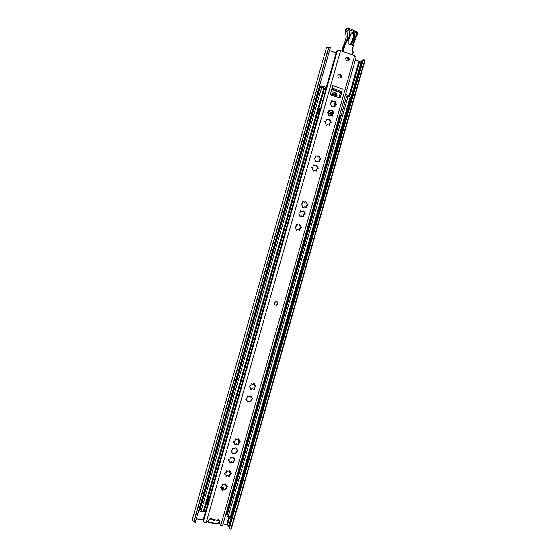 <?xml version="1.0" encoding="UTF-8"?>
<svg xmlns="http://www.w3.org/2000/svg" width="557" height="557" viewBox="0 0 557 557"><rect width="100%" height="100%" fill="white"/><g stroke="black" fill="none" stroke-linecap="round" stroke-linejoin="round"><path stroke-width="0.84" d="M355.38 59.989L359.725 61.381L362.704 60.915M196.336 518.741L202.309 519.89L203.18 519.361L203.702 517.864M219.117 522.375L219.904 523.768M223.113 523.886L227.5 524.945L229.679 527.159M329.507 50.569L336.031 52.943M328.978 47.073L330.364 47.582L195.305 522.355L193.878 522.083L328.978 47.073L326.479 47.624L192.13 520.064L193.759 521.714L328.7 47.275M193.878 522.083L193.759 521.714M364.633 60.504L364.877 61.054L231.552 528.273L231.03 528.704M229.428 528.245L363.387 59.648L364.738 60.135L230.904 529.15L229.512 528.885M363.011 60.045L363.387 59.648M215.538 519.904L213.832 520.788L212.28 519.047L210.414 518.685M219.11 520.44L217.801 520.113L217.912 519.716M219.026 520.746L215.608 520.085M212.44 519.472L210.093 519.02M208.06 521.199L208.478 521.296L208.485 520.746M208.478 521.296L209.279 522.222L216.952 523.691L218.65 523.218L216.701 524.123L211.249 522.939L211.298 522.515M219.423 521.742L218.163 523.155M218.699 522.09L219.319 521.31M209.279 522.222L208.972 522.64L211.249 522.939M208.972 522.64L207.719 521.561M219.27 521.993L218.65 523.218M335.251 96.479L335.314 96.298C335.182 94.314 334.304 93.785 332.675 94.718L332.341 95.47M334.994 96.396C335.049 94.927 334.388 94.265 333.009 94.405M222.041 489.673L223.232 488.677L222.076 487.166L221.22 487.5M222.062 489.255L223.065 487.647M332.905 113.252L333.552 113.489M333.546 113.148L328.943 111.567L327.425 112.389L328.707 114.965C328.512 115.905 328.839 116.204 329.681 115.856L329.911 115.48L332.39 116.009L332.473 114.081L333.942 113.35L332.661 110.787L331.568 110.126L331.338 110.495L328.853 109.973L328.943 111.581L332.989 112.953L332.724 113.879M350.945 97.336L346.739 96.02L226.971 516.026L228.21 516.757L231.204 517.063L350.945 97.336M324.627 88.124L320.372 86.767L199.761 510.734L200.98 511.451L204.064 511.758L324.627 88.124M320.052 86.133L319.641 87.574L320.122 87.637L318.973 87.623L319.641 87.574L199.678 509.279L199.169 508.792L319.384 86.189L321.312 86.126M200.109 509.502L199.678 509.279M205.951 509.975L204.642 509.718M227.221 515.128L225.954 513.923M209.947 495.932L209.167 496.566L206.905 504.517L207.26 505.373M317.525 113.085L318.792 113.517M237.909 444.479L239.127 442.133L240.067 441.534M238.946 442.223L239.259 441.13M238.563 443.456L238.118 444.472L237.567 444.333L238.459 442.892M238.514 442.731L239.002 441.019M336.748 97.009C337.361 95.066 336.776 93.646 335.001 92.754L331.986 93.632L331.359 95.129M336.595 96.953C337.089 95.066 336.491 93.701 334.778 92.866L332.801 92.942M332.167 95.407L332.564 94.46L334.485 93.903C335.613 94.474 335.982 95.372 335.599 96.605M333.1 94.015L334.374 93.959C335.467 94.495 335.85 95.372 335.523 96.577M321.584 86.843L321.842 85.931L325.573 87.24L325.734 89.726L320.693 108.692L319.015 108.9L319.112 108.545M334.952 103.177L333.956 106.672M331.624 89.593L340.39 92.671L338.935 97.767M320.01 109.242L319.015 108.9M320.407 108.441L318.987 107.954M339.512 115.647L341.058 115.94M341.169 115.557L339.679 115.048M318.91 113.092L317.817 112.723L318.841 109.144L319.976 109.367M340.39 92.671L341.378 93.806M345.521 94.565L349.587 95.665L349.33 96.563M321.842 85.931L321.375 85.889L321.145 86.732L321.375 85.889M345.354 95.163L345.918 94.377M319.05 109.047L318.026 112.632L318.952 112.946M328.602 115.619L329.396 115.891L328.595 115.612M325.734 89.726L320.693 108.692M319.502 111.038L318.701 110.759M332.139 115.584L331.895 116.225M318.541 111.337L319.335 111.609M225.815 485.37L224.854 484.486M226.964 486.31L226.734 487.124L226.358 486.303M225.794 485.551L224.694 484.715M222.953 484.221L222.563 484.207M220.76 487.744L222.48 486.978L224.137 488.921M223.83 488.9L223.858 487.758M274.608 303.015C274.608 304.992 275.527 305.647 277.365 304.992L278.089 303.962C278.089 301.978 277.163 301.323 275.318 301.998L274.608 303.015M275.346 305.055L277.066 304.839L277.783 303.809L277.024 301.755M225.71 488.559L227.249 486.435M229.568 475.024L231.099 472.872M233.425 461.481L234.957 459.302M235.994 452.472L236.565 451.142L237.498 450.543M249.849 401.625L250.831 401.207L251.193 399.397L252.251 398.77M253.414 389.176L254.25 389.503L254.911 387.185L256.067 386.621L253.874 383.515L253.066 384.344L251.103 383.599L250.963 385.333L249.675 386.043C249.083 386.669 249.188 387.08 249.996 387.275L251.492 389.587L252.321 388.751L253.985 389.211L254.709 386.962L255.802 386.328M303.043 216.826L303.614 214.647L304.24 214.424M299.095 230.535L299.596 230.069L299.722 228.342L301.017 227.646L300.613 226.831M305.668 207.705L306.211 205.533L306.837 205.31M316.174 171.173L317.017 168.806M318.806 162.024L319.621 159.671M345.716 58.429C345.883 60.887 346.962 61.535 348.94 60.379L349.267 59.724C349.1 57.253 348.021 56.612 346.036 57.782L345.716 58.429M348.222 60.936L348.842 59.975C348.933 58.053 348.097 57.225 346.322 57.482M337.814 75.557C337.981 78.001 339.053 78.648 341.037 77.5L341.378 76.831C341.211 74.38 340.132 73.733 338.148 74.896L337.814 75.557M340.278 78.071L340.968 77.054C341.072 75.167 340.243 74.339 338.489 74.561M330.085 103.149L330.962 102.982M327.481 112.326L328.324 112.173M324.884 121.489L325.685 121.356M330.74 122.986L329.02 119.233M330.05 119.964L328.957 119.295L328.721 119.678L326.235 119.156L326.158 121.085L324.808 121.565L326.089 124.141C325.894 125.074 326.221 125.374 327.063 125.033L327.3 124.65L329.772 125.179L329.869 123.243L331.199 122.77L330.05 119.964M330.036 123.09L329.598 123.348L329.382 125.325L329.772 125.179M333.365 113.816L331.617 110.077M332.626 113.934L332.069 115.313L331.993 116.169L332.39 116.009M335.989 104.646L334.214 100.914M335.272 101.611L334.179 100.949L333.963 101.311L331.464 100.789L331.401 102.704L330.036 103.198L331.318 105.781C331.13 106.721 331.457 107.021 332.299 106.672L332.522 106.303L335.008 106.833L335.084 104.911L336.428 104.424L335.272 101.611M335.223 104.779L334.673 106.157L334.604 107.014L335.008 106.833M320.233 159.608L320.519 159.225L318.653 155.835M319.607 156.614L318.527 155.946L318.256 156.371L315.798 155.835L315.687 157.791L314.371 158.251L315.645 160.813C315.443 161.732 315.763 162.031 316.606 161.711L316.877 161.286L319.321 161.822L319.446 159.852L320.748 159.406L319.607 156.614M317.608 168.757L317.915 168.36L316.07 164.976M316.996 165.763L315.923 165.095L315.638 165.533L313.194 164.99L313.069 166.961L311.767 167.413L313.034 169.976C312.832 170.888 313.145 171.187 313.995 170.874L314.28 170.435L316.71 170.978L316.849 168.994L318.138 168.562L316.996 165.763M307.074 203.98L305.758 201.516M306.573 202.337L305.514 201.662L305.194 202.149L302.785 201.592L302.618 203.597L301.358 204.015L302.611 206.57C302.395 207.462 302.709 207.761 303.551 207.476L303.878 206.981L306.273 207.545L306.454 205.526L307.701 205.129L306.573 202.337M307.088 205.289L307.52 204.844L306.956 203.987M300.369 226.803L299.318 224.36M300.063 225.195L299.012 224.52L298.656 225.035L296.275 224.471L296.317 226.107L294.848 226.894L296.094 229.449C295.878 230.326 296.185 230.626 297.02 230.354L297.389 229.832L299.938 230.097L299.965 228.363L301.365 227.674L300.063 225.195M304.484 214.403L304.923 213.951L303.182 210.637M303.976 211.472L302.917 210.797L302.583 211.291L300.181 210.734L300.007 212.753L298.754 213.157L300.007 215.712C299.791 216.596 300.105 216.896 300.94 216.617L301.288 216.109L303.85 216.381L303.864 214.647L305.278 213.958L303.976 211.472M254.563 385.465L254.445 383.529M250.984 397.907L250.908 396.02M251.186 396.737L250.344 395.985L249.48 396.842L247.573 396.076L247.405 397.823L246.145 398.52C245.519 399.146 245.616 399.557 246.438 399.766L247.914 402.077L248.798 401.214L250.671 401.987L251.395 399.641L252.516 399.084L251.186 396.737M238.716 440.65L238.751 438.923M238.974 439.598L238.229 438.832L237.122 439.772L235.451 438.958L235.179 440.733L234.031 441.409C233.286 442 233.348 442.425 234.219 442.676L235.583 444.994L236.725 444.04L238.354 444.862L239.322 442.446L240.311 441.917L238.974 439.598M236.14 449.659L236.182 447.967M236.398 448.629L235.681 447.863L234.511 448.817L232.903 447.995L232.61 449.771L231.475 450.446C230.709 451.031 230.765 451.455 231.642 451.72L232.986 454.032L234.184 453.064L235.757 453.892L236.781 451.462L237.735 450.94L236.398 448.629M234.998 453.349L235.52 453.489L236.084 452.681M233.557 458.662L233.62 456.998M233.829 457.659L233.132 456.886L231.907 457.861L230.354 457.032L230.034 458.808L228.934 459.483C228.133 460.04 228.175 460.465 229.045 460.757L230.389 463.069L231.649 462.087L233.16 462.923L234.246 460.486L235.165 459.964L233.829 457.659M229.686 462.526L231.496 461.802L232.93 462.498L233.522 461.69M229.686 472.197L229.763 470.581M229.957 471.229L229.31 470.456L227.98 471.445L226.532 470.609L226.163 472.392L225.105 473.06C224.276 473.575 224.29 474 225.132 474.348L226.114 475.337L226.476 476.646L227.841 475.657L229.254 476.486L230.438 474.042L231.301 473.527L229.957 471.229M225.815 476.075L227.688 475.351L229.031 476.047L229.665 475.246M225.808 485.725L225.905 484.151M226.093 484.792L225.488 484.019L224.06 485.015L222.703 484.179L222.299 485.969L221.282 486.637C220.426 487.097 220.405 487.528 221.226 487.932L222.243 488.907L222.563 490.216L224.032 489.213L225.348 490.049L226.629 487.591L227.444 487.076L226.093 484.792M221.951 489.61L223.886 488.893L225.125 489.582L225.794 489.067M220.6 487.326L222.118 488.197M224.471 473.777L225.968 474.606M228.342 460.221L229.825 461.015M229.045 460.757L228.843 460.381L229.066 460.757M232.262 453.509L234.031 452.792L234.866 453.168M230.918 451.198L231.642 451.72M234.838 444.5L236.565 443.776L237.435 444.152M233.494 442.181L234.219 442.676M247.085 401.715L248.617 400.991L249.606 401.312M245.748 399.369L246.438 399.766M250.657 389.266L252.133 388.535L253.143 388.828M249.32 386.906L249.996 387.275M300.314 216.764L301.755 215.886M301.887 211.521L300.453 210.574M296.359 230.487L297.904 229.609M297.918 225.251L296.582 224.304M302.945 207.636L304.317 206.758M304.526 202.386L303.029 201.439M313.459 171.069L314.601 170.219M315.074 165.798L313.347 164.872M316.091 161.913L317.17 161.077M317.713 156.635L315.93 155.723M331.728 89.224L340.362 92.253L342.095 91.292L340.25 97.767L342.095 91.292M206.675 522.682L205.951 522.926C204.308 522.487 203.465 521.965 203.423 521.345L337.458 50.45C337.834 50.026 338.879 50.088 340.592 50.638L354.684 55.784L356.25 56.925L222.661 525.474L220.864 525.78L220.356 525.3L219.2 520.482L218.309 519.695L216.777 520.141L212.739 519.368L211.409 518.365L210.33 518.776L206.675 522.682M343.049 89.204L332.766 85.576L330.371 93.987L330.858 94.948L339.77 98.06L340.661 97.579M220.356 525.3L219.033 520.113M333.511 101.59L331.499 100.747M330.879 110.773L328.902 109.917M328.247 119.957L326.305 119.087M326.604 125.255L327.063 125.033M320.143 108.768L203.166 519.765L203.771 520.127M325.692 89.266L336.47 51.418L337.166 51.467M332.682 106.157L332.299 106.672M330.092 115.32L329.681 115.856M327.502 124.476L326.687 125.179M349.49 44.344C348.327 43.662 347.916 42.652 348.257 41.315L351.376 33.023C353.765 31.652 354.997 32.452 355.067 35.418L351.94 43.724L349.49 44.344M346.099 37.43L344.442 43.53L343.203 45.792M343.112 46.391L343.279 45.681L345.02 44.518L343.613 45.458M343.133 46.328L344.616 44.908L343.133 46.328M345.361 40.153L344.79 42.235M343.105 46.363L341.852 51.021L343.342 45.848L344.964 45.131L343.335 50.471L342.304 51.265M352.678 48.382L352.623 48.981M345.417 30.036L345.591 31.881L348.759 29.744C350.457 33.448 350.019 36.713 347.429 39.547L346.893 28.79L348.668 29.166L348.696 28.741L346.983 28.539L345.486 29.813L348.188 27.885M356.995 31.93L356.953 33.009L357.685 34.172M344.386 43.731L343.599 45.291L345.347 44.114L345.027 44.504L345.396 44.706L345.013 44.518L346.196 42.339L346.656 42.388L347.429 39.547L346.969 39.505L347.575 36.212L346.162 37.194L345.493 29.799M353.159 53.103L351.968 46.621L353.173 52.421M346.656 42.388L344.964 45.131M277.832 302.966L276.871 304.797L275.499 305.145M275.882 305.292L277.17 304.895M226.72 524.576L228.913 516.896M349.107 95.498L358.868 61.256M229.352 528.509L363.073 59.822M229.345 526.95L362.308 60.894M228.662 526.428L361.458 60.922M227.5 524.945L229.749 517.056M349.657 96.681L359.725 61.381M216.952 523.691L216.638 524.109M215.455 523.406L215.141 523.824M214.988 523.225L214.445 523.552M210.776 522.508L210.469 522.932M335.996 103.693L335.732 104.619M350.221 96.876L230.333 517.174M348.167 96.159L228.21 516.757M340.564 115.765L226.776 514.814M339.874 115.619L226.198 514.299M339.686 115.633L226.086 514.041M333.239 113.37L333.121 113.795M330.781 121.997L330.503 122.958M320.359 158.564L320.066 159.587M317.755 167.692L317.462 168.736M307.36 204.182L307.046 205.289M304.763 213.296L304.442 214.417M300.864 226.991L300.334 228.126M255.6 385.827L255.322 386.809M252.043 398.297L251.771 399.258M239.837 441.144L239.587 442.021M237.261 450.167L237.017 451.031M234.692 459.191L234.448 460.04M230.828 472.754L230.591 473.582M321.772 86.906L200.98 511.451M323.868 87.637L203.138 511.876M340.438 92.754L339.004 97.795M341.337 93.764L340.104 98.088M332.557 113.997L327.676 112.326M320.651 108.566L325.734 90.714M327.286 112.967L332.007 114.582M329.598 115.605L328.574 115.257M325.044 121.496L325.399 121.356M329.459 124.469L329.814 124.336M330.301 121.774L330.656 121.635M327.655 112.326L328.01 112.173M332.069 115.313L332.425 115.167M332.905 112.618L333.267 112.465M330.273 103.149L330.628 102.982M334.673 106.157L335.042 105.997M335.516 103.463L335.885 103.296M225.78 484.611L225.975 485.022M226.518 487.173L226.72 487.591M224.582 489.262L224.75 489.624M223.009 489.359L223.204 489.777M221.136 487.5L221.331 487.918M229.637 471.069L229.839 471.459M230.375 473.638L230.577 474.035M226.873 475.81L227.068 476.214M225 473.944L225.195 474.341M233.501 457.52L233.71 457.889M234.232 460.096L234.441 460.472M230.73 462.261L230.939 462.644M236.071 448.503L236.279 448.865M236.802 451.086L237.017 451.455M233.299 453.245L233.508 453.614M239.371 442.077L239.587 442.425M235.869 444.221L236.084 444.577M220.711 525.731L354.684 55.784M206.118 522.939L340.592 50.638M334.792 102.008L335.161 101.84M332.035 106.672L332.397 106.512M332.188 101.186L332.55 101.012M332.181 111.17L332.543 111.017M329.424 115.842L329.779 115.696M329.577 110.356L329.932 110.202M329.57 120.333L329.932 120.194M326.813 124.998L327.168 124.865M326.966 119.525L327.321 119.379M332.049 88.103L341.824 91.536M351.523 32.849L353.124 32.898C354.28 33.58 354.684 34.59 354.343 35.913L353.89 35.843L351.077 43.55L350.221 44.525M351.084 33.566L352.873 33.329L353.89 35.843M346.043 57.775L346.628 57.942C347.826 58.645 348.229 59.676 347.847 61.04C348.222 59.696 347.819 58.666 346.628 57.942M348.696 28.741L348.612 28.038L347.129 28.275L345.514 29.646L346.231 28.922M344.846 42.033L344.372 43.62L346.196 42.339L346.969 39.505M343.592 45.486L343.161 46.189M343.648 45.479L345.284 44.825M347.568 36.233L346.162 37.215L345.417 39.944M342.033 50.972L342.875 50.422L344.177 45.625L344.637 45.674M342.277 50.945L343.335 50.471M351.077 43.55L351.53 43.62L351.042 44.407M355.067 35.418L354.343 35.913L351.53 43.62L352.247 43.147M357.768 34.068L357.162 32.007L348.39 27.934M351.968 46.621L356.953 33.009L348.668 29.166L348.759 29.744M352.414 47.811L353.194 52.428L352.63 55.039M352.644 55.039L352.95 52.442M352.386 54.948L352.922 52.957M339.394 74.777C340.55 75.627 340.87 76.713 340.355 78.036C340.905 76.497 340.466 75.355 339.046 74.617L338.621 74.513M229.338 528.363L362.99 59.919M213.832 520.788L213.338 519.479M349.824 95.818L349.587 96.653M348.515 60.636L348.94 60.379M340.626 77.729L341.037 77.5M226.581 487.166L226.783 487.591M226.441 487.187L226.629 487.591M225.125 489.582L225.348 490.049M222.354 489.749L222.563 490.216M221.289 487.507L221.47 487.904M221.025 487.493L221.226 487.932M230.48 473.624L230.689 474.035M230.243 473.666L230.438 474.042M229.031 476.047L229.254 476.486M226.26 476.2L226.476 476.646M225.084 473.944L225.279 474.327M224.937 473.944L225.132 474.348M234.372 460.068L234.594 460.472M234.051 460.131L234.246 460.486M232.93 462.498L233.16 462.923M230.159 462.644L230.389 463.069M228.892 460.374L229.087 460.75M236.962 451.052L237.191 451.442M235.52 453.489L235.757 453.892M232.756 453.628L232.986 454.032M239.559 442.035L239.788 442.411M238.118 444.472L238.354 444.862M235.353 444.597L235.583 444.994M304.742 214.25L305.097 214.257M303.321 216.673L303.669 216.68M300.829 227.959L301.177 227.987M307.346 205.136L307.701 205.129M305.918 207.552L306.273 207.545M303.203 207.483L303.551 207.476M317.762 168.632L318.138 168.562M316.341 171.048L316.71 170.978M313.633 170.936L313.995 170.874M320.366 159.497L320.748 159.406M318.945 161.906L319.321 161.822M316.237 161.795L316.606 161.711M336.024 104.605L336.428 104.424M333.413 113.76L333.817 113.6M330.802 122.916L331.199 122.77M340.111 98.039L340.522 97.851M345.598 31.895L346.099 37.277M351.94 43.724L351.028 44.407M352.692 48.689C353.563 43.467 355.241 38.621 357.726 34.137"/></g></svg>
